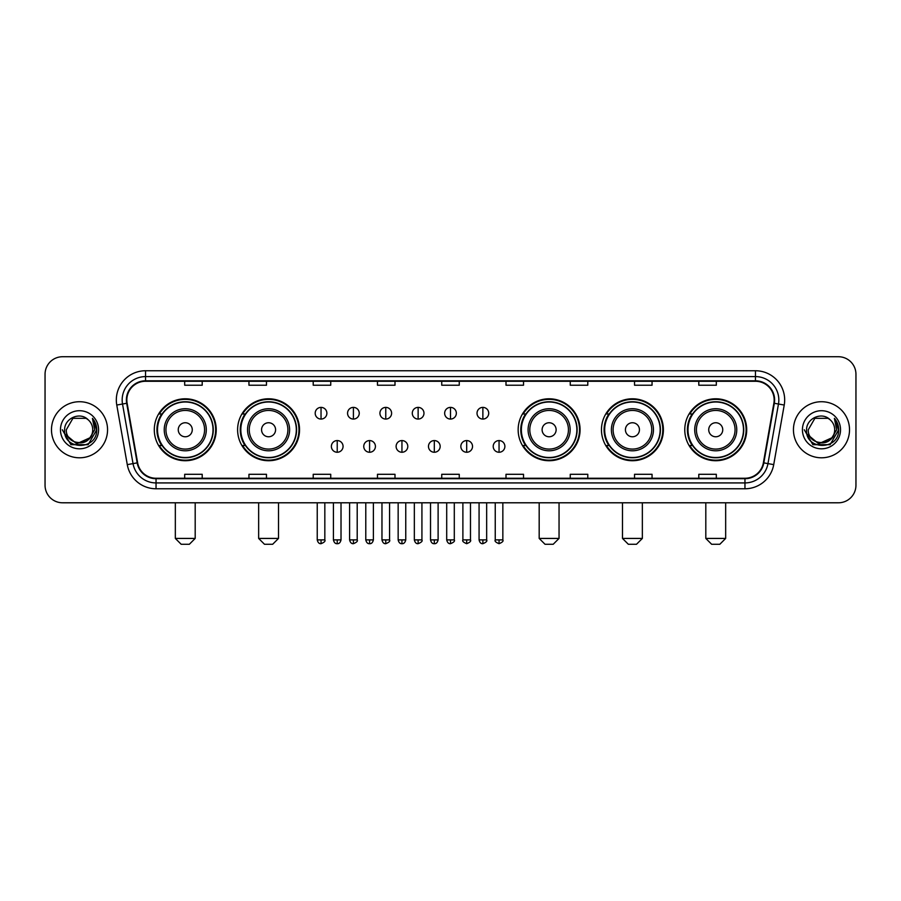 <?xml version="1.0" encoding="UTF-8"?>
<svg xmlns="http://www.w3.org/2000/svg" width="901" height="901" viewBox="0 0 901 901"><rect width="100%" height="100%" fill="white"/><g stroke="black" fill="none" stroke-linecap="round" stroke-linejoin="round"><path stroke-width="1.35" d="M684.771 429.766A30.961 30.961 0 0 0 715.732 460.726A30.961 30.961 0 0 0 746.704 429.766A30.961 30.961 0 0 0 715.732 398.794A30.961 30.961 0 0 0 684.771 429.766M601.463 429.766A30.961 30.961 0 0 0 632.423 460.726A30.961 30.961 0 0 0 663.395 429.766A30.961 30.961 0 0 0 632.423 398.794A30.961 30.961 0 0 0 601.463 429.766M518.154 429.766A30.961 30.961 0 0 0 549.114 460.726A30.961 30.961 0 0 0 580.075 429.766A30.961 30.961 0 0 0 549.114 398.794A30.961 30.961 0 0 0 518.154 429.766M237.605 429.766A30.961 30.961 0 0 0 268.577 460.726A30.961 30.961 0 0 0 299.537 429.766A30.961 30.961 0 0 0 268.577 398.794A30.961 30.961 0 0 0 237.605 429.766M154.296 429.766A30.961 30.961 0 0 0 185.268 460.726A30.961 30.961 0 0 0 216.229 429.766A30.961 30.961 0 0 0 185.268 398.794A30.961 30.961 0 0 0 154.296 429.766M161.73 445.533A28.336 28.336 0 0 1 161.73 413.987M245.038 445.533A28.336 28.336 0 0 1 245.038 413.987M525.576 445.533A28.336 28.336 0 0 1 525.576 413.987M608.885 445.533A28.336 28.336 0 0 1 608.885 413.987M692.193 445.533A28.336 28.336 0 0 1 692.193 413.987M45.05 374.264L45.05 485.256A17.524 17.524 0 0 0 62.574 502.792L838.426 502.792A17.524 17.524 0 0 0 855.95 485.256L855.95 374.264A17.524 17.524 0 0 0 838.426 356.728L62.574 356.728A17.524 17.524 0 0 0 45.05 374.264L45.05 485.256M51.481 429.766A28.044 28.044 0 0 0 79.525 457.798A28.044 28.044 0 0 0 107.557 429.766A28.044 28.044 0 0 0 79.525 401.722A28.044 28.044 0 0 0 51.481 429.766A28.044 28.044 0 0 0 79.525 457.798A28.044 28.044 0 0 0 107.557 429.766A28.044 28.044 0 0 0 79.525 401.722A28.044 28.044 0 0 0 51.481 429.766M793.443 429.766A28.044 28.044 0 0 0 821.475 457.798A28.044 28.044 0 0 0 849.519 429.766A28.044 28.044 0 0 0 821.475 401.722A28.044 28.044 0 0 0 793.443 429.766A28.044 28.044 0 0 0 821.475 457.798A28.044 28.044 0 0 0 849.519 429.766A28.044 28.044 0 0 0 821.475 401.722A28.044 28.044 0 0 0 793.443 429.766M126.838 399.965A18.696 18.696 0 0 1 145.534 381.269L755.466 381.269A18.696 18.696 0 0 1 773.88 403.209L763.372 462.799A18.696 18.696 0 0 1 744.958 478.251L156.042 478.251A18.696 18.696 0 0 1 137.628 462.799L127.12 403.209A18.696 18.696 0 0 1 126.838 399.965M126.377 399.965A19.158 19.158 0 0 0 126.669 403.288L137.177 462.877A19.158 19.158 0 0 0 156.042 478.713L744.958 478.713A19.158 19.158 0 0 0 763.823 462.877L774.331 403.288A19.158 19.158 0 0 0 755.466 380.808L145.534 380.808A19.158 19.158 0 0 0 126.377 399.965M116.77 405.033A29.215 29.215 0 0 1 145.534 370.75L755.466 370.75A29.215 29.215 0 0 1 784.23 405.033L773.722 464.623A29.215 29.215 0 0 1 744.958 488.77L156.042 488.77A29.215 29.215 0 0 1 127.278 464.623L116.77 405.033L122.525 404.02A23.37 23.37 0 0 1 145.534 376.595L755.466 376.595A23.37 23.37 0 0 1 778.475 404.02L767.967 463.61A23.37 23.37 0 0 1 744.958 482.925L156.042 482.925A23.37 23.37 0 0 1 133.033 463.61L122.525 404.02A23.37 23.37 0 0 1 122.164 399.965M838.426 356.728L62.574 356.728M62.574 502.792L838.426 502.792M855.95 485.256L855.95 374.264M763.823 462.877L767.967 463.61L778.475 404.02L784.23 405.033M441.738 381.269L441.738 385.223L459.262 385.223L459.262 381.269M377.474 381.269L377.474 385.223L394.998 385.223L394.998 381.269M313.21 381.269L313.21 385.223L330.735 385.223L330.735 381.269M248.946 381.269L248.946 385.223L266.471 385.223L266.471 381.269M184.682 381.269L184.682 385.223L202.207 385.223L202.207 381.269M506.002 381.269L506.002 385.223L523.526 385.223L523.526 381.269M570.265 381.269L570.265 385.223L587.79 385.223L587.79 381.269M634.529 381.269L634.529 385.223L652.054 385.223L652.054 381.269M698.793 381.269L698.793 385.223L716.318 385.223L716.318 381.269M459.262 478.251L459.262 474.298L441.738 474.298L441.738 478.251M394.998 478.251L394.998 474.298L377.474 474.298L377.474 478.251M330.735 478.251L330.735 474.298L313.21 474.298L313.21 478.251M266.471 478.251L266.471 474.298L248.946 474.298L248.946 478.251M202.207 478.251L202.207 474.298L184.682 474.298L184.682 478.251M523.526 478.251L523.526 474.298L506.002 474.298L506.002 478.251M587.79 478.251L587.79 474.298L570.265 474.298L570.265 478.251M652.054 478.251L652.054 474.298L634.529 474.298L634.529 478.251M716.318 478.251L716.318 474.298L698.793 474.298L698.793 478.251M89.638 438.246C82.633 447.718 65.627 441.659 66.314 429.766C65.503 446.795 93.535 446.795 92.724 429.766C93.535 446.795 65.503 446.795 66.314 429.766L72.913 418.323L86.124 418.323L88.174 419.787C80.065 411.295 64.467 418.289 64.613 429.766C63.126 450.14 96.17 450.68 96.711 430.746L96.734 429.766C96.689 425.43 95.247 421.623 92.42 418.346L94.695 429.766L89.638 438.246A13.2 13.2 0 0 0 92.724 429.766C93.535 446.795 65.503 446.795 66.314 429.766L72.913 418.323M92.724 429.766A13.2 13.2 0 0 0 88.174 419.787M90.483 437.537L76.709 443.788L65.018 434.045M60.468 429.766A19.045 19.045 0 0 0 79.525 448.811A19.045 19.045 0 0 0 98.569 429.766A19.045 19.045 0 0 0 79.525 410.71A19.045 19.045 0 0 0 60.468 429.766M92.42 418.346L96.734 430.261L95.934 424.54L96.734 430.261L95.934 424.54L96.734 430.261L92.544 418.492L96.734 430.261L92.544 418.492L96.734 429.766L88.129 444.677L70.909 444.677L62.304 429.766M92.544 418.492L96.734 430.273M189.356 544.272L181.169 544.272L175.335 538.426L195.19 538.426L189.356 544.272M192.273 429.766A7.005 7.005 0 0 0 185.268 422.749A7.005 7.005 0 0 0 178.252 429.766A7.005 7.005 0 0 0 185.268 436.771A7.005 7.005 0 0 0 192.273 429.766M206.295 429.766A21.027 21.027 0 0 0 185.268 408.727A21.027 21.027 0 0 0 164.23 429.766A21.027 21.027 0 0 0 185.268 450.793A21.027 21.027 0 0 0 206.295 429.766A21.027 21.027 0 0 1 185.268 450.793A21.027 21.027 0 0 1 164.23 429.766M213.019 429.766A27.751 27.751 0 0 0 185.268 402.015A27.751 27.751 0 0 0 157.517 429.766A27.751 27.751 0 0 0 185.268 457.505A27.751 27.751 0 0 0 213.019 429.766M215.643 429.766A30.375 30.375 0 0 1 159.297 445.533L162.112 445.533A28.01 28.01 0 0 0 203.795 450.759A28.01 28.01 0 0 0 203.795 408.761A28.01 28.01 0 0 0 162.112 413.987L159.297 413.987A30.375 30.375 0 0 1 215.643 429.766M272.665 544.272L264.489 544.272L258.643 538.426L278.51 538.426L272.665 544.272M275.582 429.766A7.005 7.005 0 0 0 268.577 422.749A7.005 7.005 0 0 0 261.56 429.766A7.005 7.005 0 0 0 268.577 436.771A7.005 7.005 0 0 0 275.582 429.766M289.604 429.766A21.027 21.027 0 0 0 268.577 408.727A21.027 21.027 0 0 0 247.538 429.766A21.027 21.027 0 0 0 268.577 450.793A21.027 21.027 0 0 0 289.604 429.766A21.027 21.027 0 0 1 268.577 450.793A21.027 21.027 0 0 1 247.538 429.766M296.328 429.766A27.751 27.751 0 0 0 268.577 402.015A27.751 27.751 0 0 0 240.826 429.766A27.751 27.751 0 0 0 268.577 457.505A27.751 27.751 0 0 0 296.328 429.766M298.952 429.766A30.375 30.375 0 0 1 242.606 445.533L245.421 445.533A28.01 28.01 0 0 0 287.104 450.759A28.01 28.01 0 0 0 287.104 408.761A28.01 28.01 0 0 0 245.421 413.987L242.606 413.987A30.375 30.375 0 0 1 298.952 429.766M553.203 544.272L545.026 544.272L539.181 538.426L559.048 538.426L553.203 544.272M556.131 429.766A7.005 7.005 0 0 0 549.114 422.749A7.005 7.005 0 0 0 542.109 429.766A7.005 7.005 0 0 0 549.114 436.771A7.005 7.005 0 0 0 556.131 429.766M570.153 429.766A21.027 21.027 0 0 0 549.114 408.727A21.027 21.027 0 0 0 528.087 429.766A21.027 21.027 0 0 0 549.114 450.793A21.027 21.027 0 0 0 570.153 429.766A21.027 21.027 0 0 1 549.114 450.793A21.027 21.027 0 0 1 528.087 429.766M576.865 429.766A27.751 27.751 0 0 0 549.114 402.015A27.751 27.751 0 0 0 521.364 429.766A27.751 27.751 0 0 0 549.114 457.505A27.751 27.751 0 0 0 576.865 429.766M579.501 429.766A30.375 30.375 0 0 1 523.154 445.533L525.97 445.533A28.01 28.01 0 0 0 567.653 450.759A28.01 28.01 0 0 0 567.653 408.761A28.01 28.01 0 0 0 525.97 413.987L523.154 413.987A30.375 30.375 0 0 1 579.501 429.766M636.511 544.272L628.335 544.272L622.49 538.426L642.357 538.426L636.511 544.272M639.44 429.766A7.005 7.005 0 0 0 632.423 422.749A7.005 7.005 0 0 0 625.418 429.766A7.005 7.005 0 0 0 632.423 436.771A7.005 7.005 0 0 0 639.44 429.766M653.462 429.766A21.027 21.027 0 0 0 632.423 408.727A21.027 21.027 0 0 0 611.396 429.766A21.027 21.027 0 0 0 632.423 450.793A21.027 21.027 0 0 0 653.462 429.766A21.027 21.027 0 0 1 632.423 450.793A21.027 21.027 0 0 1 611.396 429.766M660.174 429.766A27.751 27.751 0 0 0 632.423 402.015A27.751 27.751 0 0 0 604.672 429.766A27.751 27.751 0 0 0 632.423 457.505A27.751 27.751 0 0 0 660.174 429.766M662.809 429.766A30.375 30.375 0 0 1 606.463 445.533L609.279 445.533A28.01 28.01 0 0 0 650.961 450.759A28.01 28.01 0 0 0 650.961 408.761A28.01 28.01 0 0 0 609.279 413.987L606.463 413.987A30.375 30.375 0 0 1 662.809 429.766M719.831 544.272L711.644 544.272L705.81 538.426L725.665 538.426L719.831 544.272M722.748 429.766A7.005 7.005 0 0 0 715.732 422.749A7.005 7.005 0 0 0 708.727 429.766A7.005 7.005 0 0 0 715.732 436.771A7.005 7.005 0 0 0 722.748 429.766M736.77 429.766A21.027 21.027 0 0 0 715.732 408.727A21.027 21.027 0 0 0 694.705 429.766A21.027 21.027 0 0 0 715.732 450.793A21.027 21.027 0 0 0 736.77 429.766A21.027 21.027 0 0 1 715.732 450.793A21.027 21.027 0 0 1 694.705 429.766M743.483 429.766A27.751 27.751 0 0 0 715.732 402.015A27.751 27.751 0 0 0 687.981 429.766A27.751 27.751 0 0 0 715.732 457.505A27.751 27.751 0 0 0 743.483 429.766M746.118 429.766A30.375 30.375 0 0 1 689.772 445.533L692.587 445.533A28.01 28.01 0 0 0 734.27 450.759A28.01 28.01 0 0 0 734.27 408.761A28.01 28.01 0 0 0 692.587 413.987L689.772 413.987A30.375 30.375 0 0 1 746.118 429.766M321.038 407.387A5.845 5.845 0 0 0 315.192 413.221A5.845 5.845 0 0 0 321.038 419.066A5.845 5.845 0 0 0 326.883 413.221A5.845 5.845 0 0 0 321.038 407.387L321.038 419.066A5.845 5.845 0 0 0 326.883 413.221A5.845 5.845 0 0 0 321.038 407.387M353.406 407.387A5.845 5.845 0 0 0 347.561 413.221A5.845 5.845 0 0 0 353.406 419.066A5.845 5.845 0 0 0 359.24 413.221A5.845 5.845 0 0 0 353.406 407.387L353.406 419.066A5.845 5.845 0 0 0 359.24 413.221A5.845 5.845 0 0 0 353.406 407.387M385.763 407.387A5.845 5.845 0 0 0 379.929 413.221A5.845 5.845 0 0 0 385.763 419.066A5.845 5.845 0 0 0 391.608 413.221A5.845 5.845 0 0 0 385.763 407.387L385.763 419.066A5.845 5.845 0 0 0 391.608 413.221A5.845 5.845 0 0 0 385.763 407.387M418.132 407.387A5.845 5.845 0 0 0 412.286 413.221A5.845 5.845 0 0 0 418.132 419.066A5.845 5.845 0 0 0 423.977 413.221A5.845 5.845 0 0 0 418.132 407.387L418.132 419.066A5.845 5.845 0 0 0 423.977 413.221A5.845 5.845 0 0 0 418.132 407.387M450.5 407.387A5.845 5.845 0 0 0 444.655 413.221A5.845 5.845 0 0 0 450.5 419.066A5.845 5.845 0 0 0 456.345 413.221A5.845 5.845 0 0 0 450.5 407.387L450.5 419.066A5.845 5.845 0 0 0 456.345 413.221A5.845 5.845 0 0 0 450.5 407.387M482.868 407.387A5.845 5.845 0 0 0 477.023 413.221A5.845 5.845 0 0 0 482.868 419.066A5.845 5.845 0 0 0 488.714 413.221A5.845 5.845 0 0 0 482.868 407.387L482.868 419.066A5.845 5.845 0 0 0 488.714 413.221A5.845 5.845 0 0 0 482.868 407.387M337.222 440.566A5.845 5.845 0 0 0 331.377 446.412A5.845 5.845 0 0 0 337.222 452.257A5.845 5.845 0 0 0 343.067 446.412A5.845 5.845 0 0 0 337.222 440.566L337.222 452.257A5.845 5.845 0 0 0 343.067 446.412A5.845 5.845 0 0 0 337.222 440.566M369.59 440.566A5.845 5.845 0 0 0 363.745 446.412A5.845 5.845 0 0 0 369.59 452.257A5.845 5.845 0 0 0 375.424 446.412A5.845 5.845 0 0 0 369.59 440.566L369.59 452.257A5.845 5.845 0 0 0 375.424 446.412A5.845 5.845 0 0 0 369.59 440.566M401.947 440.566A5.845 5.845 0 0 0 396.113 446.412A5.845 5.845 0 0 0 401.947 452.257A5.845 5.845 0 0 0 407.793 446.412A5.845 5.845 0 0 0 401.947 440.566L401.947 452.257A5.845 5.845 0 0 0 407.793 446.412A5.845 5.845 0 0 0 401.947 440.566M434.316 440.566A5.845 5.845 0 0 0 428.471 446.412A5.845 5.845 0 0 0 434.316 452.257A5.845 5.845 0 0 0 440.161 446.412A5.845 5.845 0 0 0 434.316 440.566L434.316 452.257A5.845 5.845 0 0 0 440.161 446.412A5.845 5.845 0 0 0 434.316 440.566M466.684 440.566A5.845 5.845 0 0 0 460.839 446.412A5.845 5.845 0 0 0 466.684 452.257A5.845 5.845 0 0 0 472.529 446.412A5.845 5.845 0 0 0 466.684 440.566L466.684 452.257A5.845 5.845 0 0 0 472.529 446.412A5.845 5.845 0 0 0 466.684 440.566M499.053 440.566A5.845 5.845 0 0 0 493.207 446.412A5.845 5.845 0 0 0 499.053 452.257A5.845 5.845 0 0 0 504.887 446.412A5.845 5.845 0 0 0 499.053 440.566L499.053 452.257A5.845 5.845 0 0 0 504.887 446.412A5.845 5.845 0 0 0 499.053 440.566M834.686 429.766C835.497 446.795 807.465 446.795 808.276 429.766L814.876 418.323L828.087 418.323L830.125 419.787C822.027 411.295 806.429 418.289 806.575 429.766C805.089 450.14 838.133 450.68 838.673 430.746L838.696 429.766C838.651 425.43 837.209 421.623 834.382 418.346L836.657 429.766L831.6 438.246A13.2 13.2 0 0 0 834.686 429.766C835.497 446.795 807.465 446.795 808.276 429.766C807.465 446.795 835.497 446.795 834.686 429.766A13.2 13.2 0 0 0 830.125 419.787M831.6 438.246C824.595 447.718 807.589 441.659 808.276 429.766M832.445 437.537L818.671 443.788L806.981 434.045M802.431 429.766A19.045 19.045 0 0 0 821.475 448.811A19.045 19.045 0 0 0 840.532 429.766A19.045 19.045 0 0 0 821.475 410.71A19.045 19.045 0 0 0 802.431 429.766M834.382 418.346L838.696 430.261L837.896 424.54L838.696 430.261L837.896 424.54L838.696 430.261L834.506 418.492L838.696 430.261L834.506 418.492L838.696 429.766L830.091 444.677L812.871 444.677L804.266 429.766M834.506 418.492L838.696 430.273M755.466 370.75L755.466 380.808M122.525 404.02L126.669 403.288M156.042 488.77L156.042 478.713M744.958 478.713L744.958 488.77M127.278 464.623L137.177 462.877M774.331 403.288L778.475 404.02M145.534 370.75L145.534 380.808M767.967 463.61L773.722 464.623M204.583 429.766A19.326 19.326 0 0 0 185.268 410.439A19.326 19.326 0 0 0 165.942 429.766A19.326 19.326 0 0 0 185.268 449.081A19.326 19.326 0 0 0 204.583 429.766M287.892 429.766A19.326 19.326 0 0 0 268.577 410.439A19.326 19.326 0 0 0 249.25 429.766A19.326 19.326 0 0 0 268.577 449.081A19.326 19.326 0 0 0 287.892 429.766M568.441 429.766A19.326 19.326 0 0 0 549.114 410.439A19.326 19.326 0 0 0 529.799 429.766A19.326 19.326 0 0 0 549.114 449.081A19.326 19.326 0 0 0 568.441 429.766M651.75 429.766A19.326 19.326 0 0 0 632.423 410.439A19.326 19.326 0 0 0 613.108 429.766A19.326 19.326 0 0 0 632.423 449.081A19.326 19.326 0 0 0 651.75 429.766M735.058 429.766A19.326 19.326 0 0 0 715.732 410.439A19.326 19.326 0 0 0 696.417 429.766A19.326 19.326 0 0 0 715.732 449.081A19.326 19.326 0 0 0 735.058 429.766M321.038 539.89L317.242 539.89C317.907 542.593 319.168 543.855 321.038 543.686L321.038 539.89L324.833 539.89L324.833 502.792M353.406 539.89L349.599 539.89C350.264 542.593 351.536 543.855 353.406 543.686L353.406 539.89L357.201 539.89L357.201 502.792M385.763 539.89L381.968 539.89C382.632 542.593 383.905 543.855 385.763 543.686L385.763 539.89L389.57 539.89L389.57 502.792M418.132 539.89L414.336 539.89C415.001 542.593 416.262 543.855 418.132 543.686L418.132 539.89L421.927 539.89L421.927 502.792M450.5 539.89L446.705 539.89C447.369 542.593 448.63 543.855 450.5 543.686L450.5 539.89L454.295 539.89L454.295 502.792M482.868 539.89L479.073 539.89C479.726 542.593 480.999 543.855 482.868 543.686L482.868 539.89L486.664 539.89L486.664 502.792M337.222 539.89L333.426 539.89C334.08 542.593 335.352 543.855 337.222 543.686L337.222 539.89L341.017 539.89L341.017 502.792M369.59 539.89L365.783 539.89C366.448 542.593 367.721 543.855 369.59 543.686L369.59 539.89L373.386 539.89L373.386 502.792M401.947 539.89L398.152 539.89C398.816 542.593 400.078 543.855 401.947 543.686L401.947 539.89L405.754 539.89L405.754 502.792M434.316 539.89L430.52 539.89C431.185 542.593 432.446 543.855 434.316 543.686L434.316 539.89L438.111 539.89L438.111 502.792M466.684 539.89L462.889 539.89C462.112 541.096 463.384 542.368 466.684 543.686L466.684 539.89L470.48 539.89L470.48 502.792M499.053 539.89L495.246 539.89C494.48 541.096 495.741 542.368 499.053 543.686L499.053 539.89L502.848 539.89L502.848 502.792M195.19 502.792L195.19 538.426M175.335 502.792L175.335 538.426M278.51 502.792L278.51 538.426M258.643 502.792L258.643 538.426M559.048 502.792L559.048 538.426M539.181 502.792L539.181 538.426M642.357 502.792L642.357 538.426M622.49 502.792L622.49 538.426M725.665 502.792L725.665 538.426M705.81 502.792L705.81 538.426M317.242 539.89L317.242 502.792M324.833 539.89C325.599 541.096 324.337 542.368 321.038 543.686M349.599 539.89L349.599 502.792M357.201 539.89C357.967 541.096 356.706 542.368 353.406 543.686M381.968 539.89L381.968 502.792M389.57 539.89C390.336 541.096 389.074 542.368 385.763 543.686M414.336 539.89L414.336 502.792M421.927 539.89C422.704 541.096 421.431 542.368 418.132 543.686M446.705 539.89L446.705 502.792M454.295 539.89C455.073 541.096 453.8 542.368 450.5 543.686M479.073 539.89L479.073 502.792M486.664 539.89C487.43 541.096 486.168 542.368 482.868 543.686M333.426 539.89L333.426 502.792M341.017 539.89C340.353 542.593 339.091 543.855 337.222 543.686M365.783 539.89L365.783 502.792M373.386 539.89C372.721 542.593 371.449 543.855 369.59 543.686M398.152 539.89L398.152 502.792M405.754 539.89C405.09 542.593 403.817 543.855 401.947 543.686M430.52 539.89L430.52 502.792M438.111 539.89C437.447 542.593 436.185 543.855 434.316 543.686M462.889 539.89L462.889 502.792M470.48 539.89C471.246 541.096 469.984 542.368 466.684 543.686M495.246 539.89L495.246 502.792M502.848 539.89C503.614 541.096 502.353 542.368 499.053 543.686"/></g></svg>

